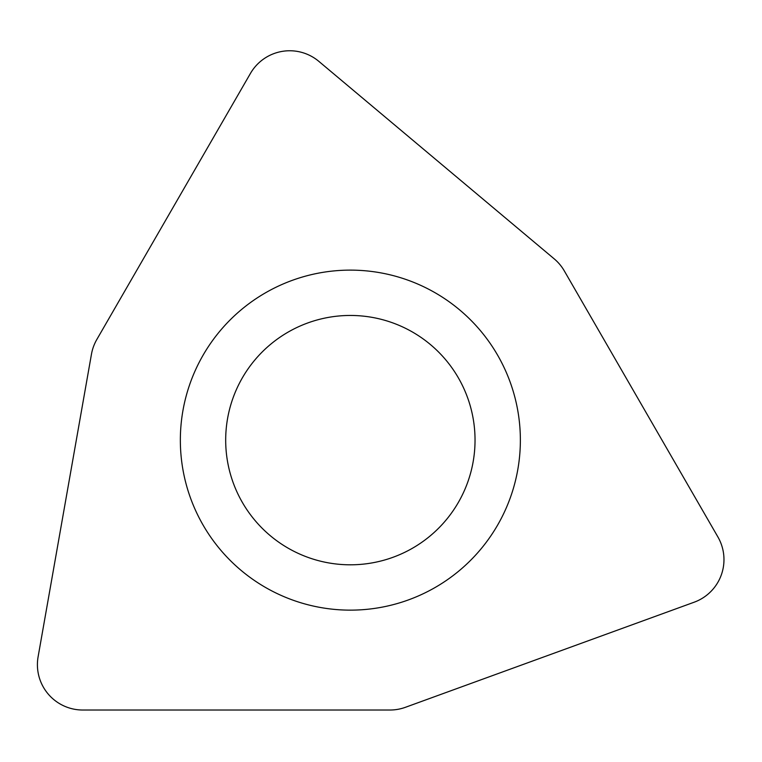 <?xml version="1.0" encoding="UTF-8"?>
<svg xmlns="http://www.w3.org/2000/svg" width="762" height="762" viewBox="0 0 762 762"><rect width="100%" height="100%" fill="white"/><g stroke="black" fill="none" stroke-linecap="round" stroke-linejoin="round"><path stroke-width="1.14" d="M82.744 710.022A45.339 45.339 0 0 1 38.1 656.815L91.45 354.273A45.339 45.339 0 0 1 96.831 339.471L250.441 73.428A45.339 45.339 0 0 1 318.84 61.36L554.174 258.832A45.339 45.339 0 0 1 564.299 270.891L717.899 536.943A45.339 45.339 0 0 1 694.144 602.218L405.46 707.288A45.339 45.339 0 0 1 389.953 710.022L82.744 710.022A45.339 45.339 0 0 1 38.1 656.815L91.45 354.273A45.339 45.339 0 0 1 96.831 339.471L250.441 73.428A45.339 45.339 0 0 1 318.84 61.36L554.174 258.832A45.339 45.339 0 0 1 564.299 270.891L717.899 536.943A45.339 45.339 0 0 1 694.144 602.218L405.46 707.288A45.339 45.339 0 0 1 389.953 710.022L82.744 710.022M220.123 549.412A170.012 170.012 0 0 0 459.638 570.367A170.012 170.012 0 0 0 480.593 330.851A170.012 170.012 0 0 0 241.078 309.896A170.012 170.012 0 0 0 220.123 549.412M254.86 520.275A124.673 124.673 0 0 0 430.501 535.638A124.673 124.673 0 0 0 445.865 359.988A124.673 124.673 0 0 0 270.224 344.624A124.673 124.673 0 0 0 254.86 520.275A124.673 124.673 0 0 0 430.501 535.638A124.673 124.673 0 0 0 445.865 359.988A124.673 124.673 0 0 0 270.224 344.624A124.673 124.673 0 0 0 254.86 520.275"/></g></svg>
